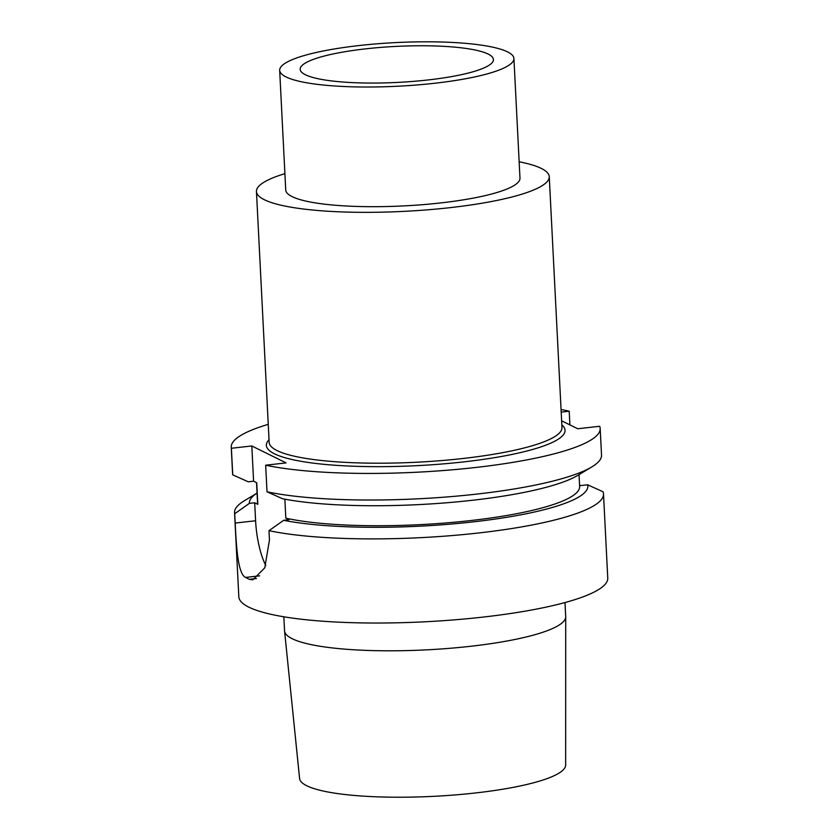 <?xml version="1.0" encoding="UTF-8"?>
<svg xmlns="http://www.w3.org/2000/svg" width="839" height="839" viewBox="0 0 839 839"><rect width="100%" height="100%" fill="white"/><g stroke="black" fill="none" stroke-linecap="round" stroke-linejoin="round"><path stroke-width="1.26" d="M569.901 424.901L569.209 411.215A184.706 34.399 -2.9 0 0 561.06 409.505M569.209 411.215L561.186 412.127M267.012 491.801L282.554 498.744A169.447 31.557 177.1 0 0 444.691 502.928A169.447 31.557 177.1 0 0 577.872 475.325L591.873 466.883A184.706 34.399 -2.9 0 1 444.24 497.16A184.706 34.399 -2.9 0 1 267.012 491.801L265.669 465.205A184.706 34.399 -2.9 0 0 472.892 467.784A184.706 34.399 -2.9 0 0 600.179 428.488A184.706 34.399 -2.9 0 0 599.675 426.275L577.704 428.76L561.627 420.811M265.669 465.205L286.089 462.897L251.805 445.96L231.386 448.267A184.706 34.399 -2.9 0 1 231.239 447.177A184.706 34.399 -2.9 0 1 268.249 424.345M284.903 173.663A146.594 27.299 -2.9 0 0 256.451 191.502A146.594 27.299 -2.9 0 0 450.459 207.611A146.594 27.299 177.1 0 0 549.262 176.672L561.973 427.533A146.594 27.299 -2.9 0 1 463.17 458.472A146.594 27.299 -2.9 0 1 269.162 442.373L256.451 191.502M519.152 161.791A146.594 27.299 177.1 0 1 549.262 176.672M285.732 190.023A117.271 21.845 -2.9 0 0 440.936 202.902A117.271 21.845 177.1 0 0 519.981 178.151L513.919 58.478A117.271 21.845 177.1 0 1 434.875 83.229A117.271 21.845 -2.9 0 1 279.67 70.34L285.732 190.023M513.919 58.478A117.271 21.845 177.1 0 0 358.714 45.589A117.271 21.845 -2.9 0 0 279.67 70.34M365.374 48.882A96.758 18.018 -2.9 0 0 300.226 69.784A96.758 18.018 -2.9 0 0 428.215 79.936A96.758 18.018 -2.9 0 0 493.416 59.999A96.758 18.018 -2.9 0 0 365.374 48.882M565.706 616.801L565.654 765.042A133.202 24.813 177.1 0 1 475.87 792.918A133.202 24.813 -2.9 0 1 299.596 778.519L284.568 631.043A140.763 26.219 -2.9 0 0 470.836 646.261A140.763 26.219 177.1 0 0 565.706 616.801A140.763 26.219 177.1 0 0 565.706 616.55L564.993 602.549M283.834 616.791L284.547 630.792A140.763 26.219 -2.9 0 0 284.568 631.043M234.553 512.639A184.706 34.399 -2.9 0 0 234.71 513.73L249.372 503.379A169.447 31.557 -2.9 0 1 257.049 493.122L244.212 500.841A184.706 34.399 -2.9 0 0 234.553 512.639L238.821 596.77A184.706 34.399 -2.9 0 0 483.274 617.064A184.706 34.399 177.1 0 0 607.761 578.081L603.503 493.951A184.706 34.399 177.1 0 1 479.006 532.933A184.706 34.399 -2.9 0 1 268.983 530.668L283.645 520.316A169.447 31.557 -2.9 0 0 476.5 521.501A169.447 31.557 -2.9 0 0 587.615 484.785L603 491.738A184.706 34.399 177.1 0 1 603.503 493.951M259.618 575.848L245.565 577.431A184.706 34.399 -2.9 0 0 249.372 579.319L252.801 579.843L264.788 567.814L269.455 540.001L268.983 530.668M245.565 577.431C237.961 573.845 236.409 547.72 235.182 523.064L234.71 513.73M249.372 503.379L254.689 502.781L255.601 520.757A46.911 14.578 -96.5 0 0 265.785 565.476M256.524 482.645L257.542 502.802A161.256 30.036 177.1 0 0 257.835 504.333L256.734 482.75L253.598 481.198L248.271 481.806L232.739 474.864L231.386 448.267M253.598 481.198L251.805 445.96M587.615 484.785L580.588 485.582L579.56 485.068M591.873 466.883A184.706 34.399 -2.9 0 0 601.532 455.084L600.179 428.488M231.239 447.177L232.592 473.773A184.706 34.399 -2.9 0 0 232.739 474.864M579.036 474.622L579.634 486.484A161.256 30.036 177.1 0 1 467.04 520.956A161.256 30.036 177.1 0 1 285.816 518.156L284.861 499.184M283.645 520.316L288.962 519.719L285.816 518.156M257.835 504.333L254.689 502.781M269.025 439.762A149.52 27.844 -2.9 0 0 464.271 461.828A149.52 27.844 -2.9 0 0 561.836 424.933M255.601 520.757L235.182 523.064M256.419 578.522L249.372 579.319"/></g></svg>
